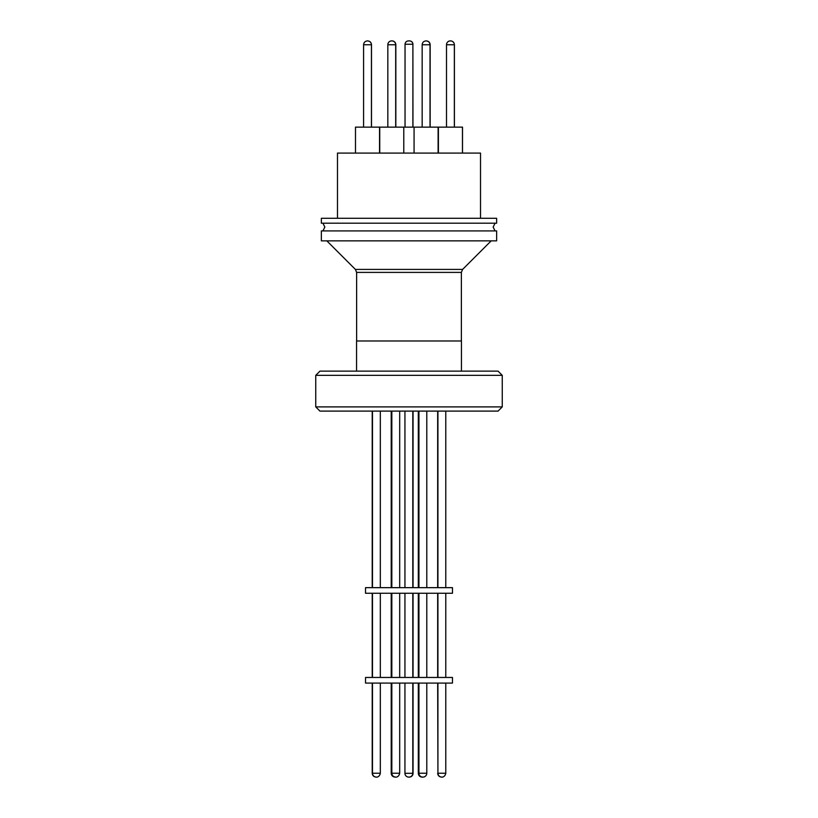 <?xml version="1.0" encoding="UTF-8"?>
<svg xmlns="http://www.w3.org/2000/svg" width="818" height="818" viewBox="0 0 818 818"><rect width="100%" height="100%" fill="white"/><g stroke="black" fill="none" stroke-linecap="round" stroke-linejoin="round"><path stroke-width="1.23" d="M480.514 218.294L480.514 153.078L337.486 153.078L337.486 218.294M321.362 218.294L496.638 218.294L496.638 223.202L321.362 223.202L321.362 218.294M321.362 230.911L496.638 230.911L496.638 240.87L321.362 240.87L321.362 230.911M403.785 153.078L403.785 127.138L379.736 127.138L379.736 153.078M462.507 153.078L462.507 127.138L438.407 127.138L438.407 153.078M438.264 153.078L438.264 127.138L403.785 127.138M379.593 153.078L379.593 127.138L355.493 127.138L355.493 153.078M379.542 153.078L379.542 127.138M454.358 127.138L454.358 44.755L446.505 44.755L446.505 127.138M371.495 127.138L371.495 44.755L363.591 44.755C363.795 42.434 365.084 41.145 367.446 40.9L367.446 40.9M412.896 127.138L412.896 44.264L405.043 44.264C405.247 42.219 406.362 41.094 408.407 40.9L409.532 40.9L408.407 40.9M405.043 127.138L405.043 44.264M412.957 127.138L412.896 44.264C412.701 42.219 411.577 41.094 409.532 40.9M454.409 127.138L454.409 44.755C454.205 42.434 452.916 41.145 450.554 40.9L450.554 40.9M371.444 127.138L371.444 44.755C371.229 42.434 369.94 41.145 367.579 40.9M363.591 127.138L363.591 44.755M391.761 40.9A3.855 3.855 0 0 1 395.687 44.755L387.834 44.755A3.855 3.855 0 0 1 391.761 40.9M450.493 40.9L450.36 40.9A3.855 3.855 0 0 1 454.358 44.755M450.36 40.9A3.855 3.855 0 0 0 446.505 44.755M412.957 44.264C412.753 42.219 411.638 41.094 409.593 40.9L409.031 40.9M391.965 40.9L391.832 40.9A3.855 3.855 0 0 1 395.83 44.755L395.83 127.138M356.556 371.137L356.556 340.994L461.444 340.994L461.444 371.137M502.252 375.35L498.05 371.137L319.95 371.137L315.748 375.35L502.252 375.35L502.252 406.894L315.748 406.894L315.748 375.35M315.748 406.894L319.95 411.106L498.05 411.106L502.252 406.894M437.927 411.106L437.927 587.661M445.779 411.106L445.779 587.661M372.221 411.106L372.221 587.661M391.209 411.106L391.209 587.661M418.939 411.106L418.939 587.661M426.791 411.106L426.791 587.661M404.941 411.106L404.941 587.661M412.793 411.106L412.793 587.661M413.059 411.106L413.059 587.661M365.534 587.661L452.466 587.661L452.466 593.265L365.534 593.265L365.534 587.661M372.221 593.265L372.221 677.468M391.209 593.265L391.209 677.468M437.927 593.265L437.927 677.468M445.779 593.265L445.779 677.468M418.939 593.265L418.939 677.468M426.791 593.265L426.791 677.468M404.941 593.265L404.941 677.468M412.793 593.265L412.793 677.468M413.059 593.265L413.059 677.468M365.534 677.468L452.466 677.468L452.466 683.081L365.534 683.081L365.534 677.468M372.221 683.081L372.221 773.245L380.329 773.245C379.429 777.673 375.81 777.182 376.474 777.1L376.474 777.1M391.209 683.081L391.209 773.245L399.685 773.245C398.775 777.673 395.166 777.182 395.83 777.1L395.83 777.1M437.927 683.081L437.927 773.245L445.779 773.245C444.869 777.673 441.26 777.182 441.914 777.1L441.914 777.1M445.779 683.081L445.779 773.245M418.939 683.081L418.939 773.245A3.855 3.855 0 0 0 422.937 777.1A3.855 3.855 0 0 0 426.791 773.245L426.791 683.081M404.941 683.081L404.941 773.317A3.783 3.783 0 0 0 408.734 777.1L409.266 777.1L408.734 777.1M412.793 683.081L412.793 773.317A3.783 3.783 0 0 1 409.01 777.1M413.059 683.081L413.059 773.317A3.783 3.783 0 0 1 409.266 777.1M418.315 683.081L418.315 773.245A3.855 3.855 0 0 0 422.558 777.09M461.372 340.994L461.372 272.394L356.628 272.394L355.39 269.419L462.61 269.419L491.168 240.87M430.166 127.138L430.166 44.755L422.17 44.755C422.385 42.434 423.673 41.145 426.035 40.9L426.035 40.9M418.315 773.245L426.791 773.245M404.941 773.317L413.059 773.317M437.671 683.081L437.927 773.245C438.131 775.566 439.419 776.855 441.781 777.1L441.781 777.1M495.084 230.911L493.142 227.056L495.084 223.202M322.916 230.911L324.858 227.056L322.916 223.202M462.456 153.078L462.456 127.138M438.121 153.078L438.121 127.138M395.687 127.138L395.687 44.755M430.023 127.138L430.023 44.755C429.818 42.434 428.53 41.145 426.168 40.9L426.178 40.9M430.166 44.755C429.961 42.434 428.673 41.145 426.311 40.9M371.495 44.755C371.29 42.434 370.002 41.145 367.64 40.9M399.685 411.106L399.685 587.661M380.329 411.106L380.329 587.661M399.685 593.265L399.685 677.468M380.329 593.265L380.329 677.468M399.685 683.081L399.685 773.245M380.329 683.081L380.329 773.245M376.341 777.1L376.341 777.1C373.979 776.855 372.691 775.566 372.476 773.245L372.476 683.081M395.687 777.1L395.687 777.1C393.325 776.855 392.037 775.566 391.832 773.245L391.832 683.081M441.526 777.1L441.526 777.1C439.164 776.855 437.875 775.566 437.671 773.245M395.063 777.1L395.063 777.1C392.701 776.855 391.423 775.566 391.209 773.245M376.086 777.1L376.086 777.1C373.724 776.855 372.435 775.566 372.221 773.245M372.476 593.265L372.476 677.468M391.832 593.265L391.832 677.468M437.671 593.265L437.671 677.468M418.315 593.265L418.315 677.468M372.476 411.106L372.476 587.661M437.671 411.106L437.671 587.661M418.315 411.106L418.315 587.661M391.832 411.106L391.832 587.661M356.628 340.994L356.628 272.394M461.372 272.394L462.61 269.419M422.17 127.138L422.17 44.755M387.834 127.138L387.834 44.755M355.39 269.419L326.832 240.87M414.072 153.078L414.072 127.138"/></g></svg>
